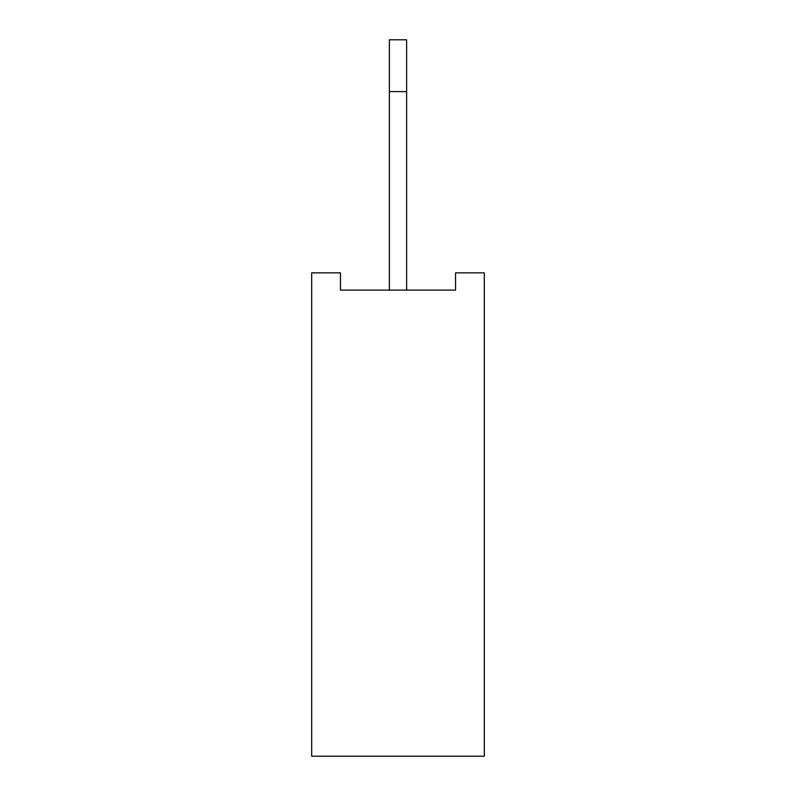 <?xml version="1.0" encoding="UTF-8"?>
<svg xmlns="http://www.w3.org/2000/svg" width="796" height="796" viewBox="0 0 796 796"><rect width="100%" height="100%" fill="white"/><g stroke="black" fill="none" stroke-linecap="round" stroke-linejoin="round"><path stroke-width="1.19" d="M484.316 272.849L484.316 756.2L311.684 756.2L311.684 272.849L340.459 272.849L340.459 290.112L455.541 290.112L455.541 272.849L484.316 272.849M389.373 290.112L389.373 39.8L406.627 39.8L406.627 290.112M389.373 91.59L406.627 91.59"/></g></svg>
